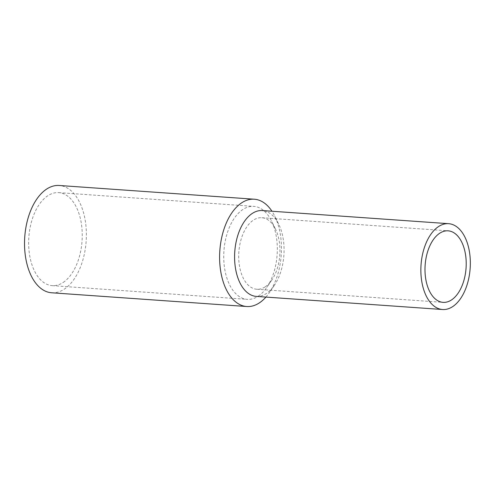 <?xml version="1.0" encoding="UTF-8"?>
<svg xmlns="http://www.w3.org/2000/svg" width="495" height="495" viewBox="0 0 495 495"><rect width="100%" height="100%" fill="white"/><g stroke="black" fill="none" stroke-linecap="round" stroke-linejoin="round"><path stroke-width="0.37" stroke-dasharray="2.48 1.86" d="M63.23 282.404A46.61 26.668 94 0 0 82.151 231.338A46.61 26.668 94 0 0 58.719 192.635A46.61 26.668 94 0 0 28.84 237.26A46.61 26.668 94 0 0 52.173 285.627A46.61 26.668 94 0 0 63.23 282.404M51.672 292.78A53.782 30.77 94 0 0 64.43 289.055A53.782 30.77 94 0 0 86.26 230.138A53.782 30.77 94 0 0 59.221 185.483M258.31 296.134A46.61 26.668 94 0 0 266.737 287.484A46.61 26.668 94 0 0 271.427 220.857A46.61 26.668 94 0 0 253.799 206.365A46.61 26.668 94 0 0 223.919 250.99A46.61 26.668 94 0 0 247.253 299.364A46.61 26.668 94 0 0 258.31 296.134M265.314 286.772A35.857 20.518 94 0 0 271.798 280.114A35.857 20.518 94 0 0 275.406 228.863A35.857 20.518 94 0 0 261.843 217.72A35.857 20.518 94 0 0 238.856 252.042A35.857 20.518 94 0 0 256.806 289.253A35.857 20.518 94 0 0 265.314 286.772M256.299 296.406A43.028 24.62 94 0 0 266.508 293.424A43.028 24.62 94 0 0 274.292 285.442A43.028 24.62 94 0 0 278.617 223.938A43.028 24.62 94 0 0 262.344 210.561M265.92 297.08A53.782 30.77 94 0 0 269.231 292.811A53.782 30.77 94 0 0 274.645 215.931A53.782 30.77 94 0 0 271.965 211.241M52.173 285.627L247.253 299.364M58.719 192.635L253.799 206.365M275.406 228.863L271.427 220.857M271.798 280.114L266.737 287.484M256.806 289.253L443.081 302.365M261.843 217.72L448.117 230.831M278.617 223.938L274.645 215.931M274.292 285.442L269.231 292.811"/><path stroke-width="0.74" d="M271.965 211.241A53.782 30.77 94 0 0 254.3 199.213L59.221 185.483A53.782 30.77 94 0 0 24.75 236.969A53.782 30.77 94 0 0 51.672 292.78L246.745 306.516A53.782 30.77 94 0 0 259.504 302.792A53.782 30.77 94 0 0 265.92 297.08M451.589 299.883A35.857 20.518 94 0 0 466.142 260.605A35.857 20.518 94 0 0 448.117 230.831A35.857 20.518 94 0 0 425.137 265.159A35.857 20.518 94 0 0 443.081 302.365A35.857 20.518 94 0 0 451.589 299.883M452.789 306.541A43.028 24.62 94 0 0 470.25 259.405A43.028 24.62 94 0 0 448.618 223.678A43.028 24.62 94 0 0 421.041 264.868A43.028 24.62 94 0 0 442.579 309.517A43.028 24.62 94 0 0 452.789 306.541M448.618 223.678L262.344 210.561A43.028 24.62 94 0 0 234.766 251.757A43.028 24.62 94 0 0 256.299 296.406L442.579 309.517M254.3 199.213A53.782 30.77 94 0 0 219.829 250.705A53.782 30.77 94 0 0 246.745 306.516"/></g></svg>
